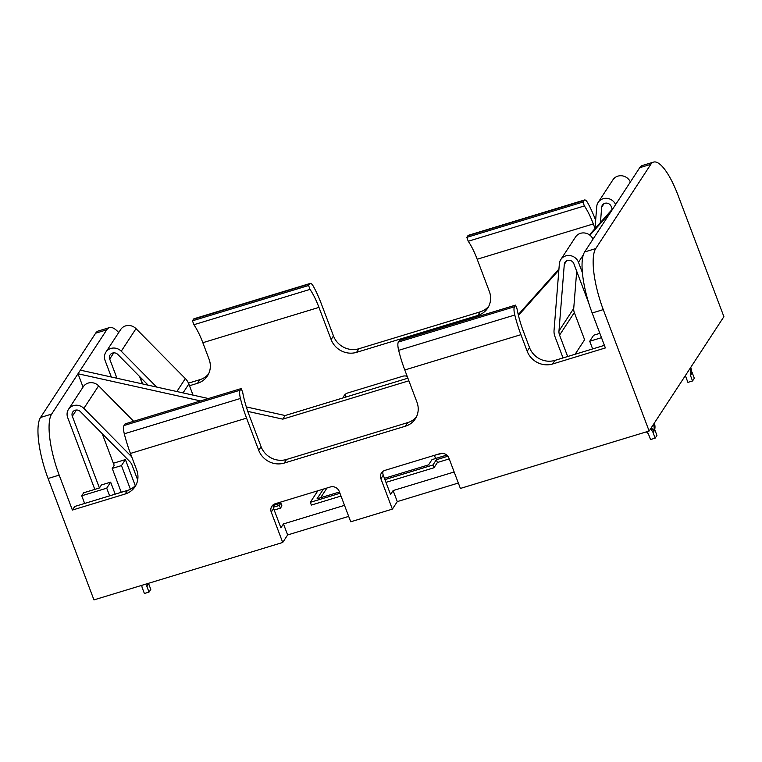 <?xml version="1.0" encoding="UTF-8"?>
<svg xmlns="http://www.w3.org/2000/svg" width="762" height="762" viewBox="0 0 762 762"><rect width="100%" height="100%" fill="white"/><g stroke="black" fill="none" stroke-linecap="round" stroke-linejoin="round"><path stroke-width="1.14" d="M654.31 423.12A12.059 11.259 33.2 0 1 654.777 429.13A1.514 1.41 -146.8 0 0 654.853 429.911L656.939 435.426L655.168 438.131L650.538 439.541L648.452 434.026A1.514 1.41 33.2 0 0 647.976 433.368A12.059 11.259 -146.8 0 1 646.424 431.844M653.472 424.396A12.059 11.259 33.2 0 1 653.948 430.406A1.514 1.41 -146.8 0 0 654.015 431.187L653.082 432.616L655.168 438.131M653.082 432.616A6.553 6.115 -146.8 0 0 651.024 429.778A7.02 6.553 33.2 0 1 650.357 429.158M563.032 357.93L554.946 336.547A15.116 14.126 33.2 0 1 554.05 330.317L559.365 263.757A10.077 9.411 33.2 0 1 560.784 259.575A10.077 9.411 33.2 0 1 570.147 255.594A10.077 9.411 33.2 0 1 578.472 262.28L582.387 272.653M588.893 303.514L573.843 263.69A5.039 4.705 -146.8 0 0 564.29 264.424L558.975 330.984A10.077 9.411 -146.8 0 0 559.575 335.137L567.661 356.521M560.784 259.575L575.539 237.011A10.077 9.411 33.2 0 1 584.606 232.982A10.077 9.411 33.2 0 1 592.998 239.154M576.701 271.243L573.729 308.42A10.077 9.411 -146.8 0 0 574.329 312.563L584.606 339.747L575.12 354.254M654.853 429.911L653.872 431.225M653.92 431.34A6.553 6.115 -146.8 0 0 651.862 428.492A7.02 6.553 33.2 0 1 651.196 427.873M141.913 585.311A6.553 6.115 33.2 0 0 142.313 587.988L144.399 593.503L149.019 592.093L150.79 589.388L148.704 583.863A6.553 6.115 -146.8 0 0 148.466 583.321M149.019 592.093L146.933 586.578A1.514 1.41 -146.8 0 1 146.866 585.797A12.059 11.259 33.2 0 0 147.076 583.74M131.712 456.809L83.868 408.394A10.077 9.411 -146.8 0 0 68.513 409.318A10.077 9.411 -146.8 0 0 67.704 417.643L94.812 489.385M121.253 492.309L112.224 468.42L114.186 465.411L102.194 433.654M99.431 487.975L83.706 492.766L81.734 495.776L106.718 488.175L110.652 482.156L101.403 484.965L99.431 487.975L72.323 416.243A5.039 4.705 33.2 0 1 80.41 411.613L129.75 461.543A10.077 9.411 33.2 0 1 132.083 465.172L137.684 479.984M133.655 421.281L98.622 385.829A10.077 9.411 -146.8 0 0 83.277 386.744L68.513 409.318M147.733 585.187L147.866 585.149A6.553 6.115 -146.8 0 0 147.676 584.692M148.704 583.863L146.933 586.578M147.857 583.502A12.059 11.259 33.2 0 1 147.704 584.521A1.514 1.41 -146.8 0 0 147.771 585.292M689.915 368.656A12.059 11.259 33.2 0 1 690.391 374.666A1.514 1.41 -146.8 0 0 690.458 375.437L692.544 380.962L687.915 382.362L685.829 376.847A6.553 6.115 33.2 0 1 685.476 375.447M690.753 367.37A12.059 11.259 33.2 0 1 691.229 373.38A1.514 1.41 -146.8 0 0 691.296 374.161L692.229 372.732A6.553 6.115 -146.8 0 0 691.429 371.237M692.229 372.732L694.315 378.247L692.544 380.962M612.257 209.245L611.219 206.512A5.039 4.705 -146.8 0 0 601.666 207.254L600.456 222.485M594.979 228.619L596.741 206.578A10.077 9.411 33.2 0 1 598.16 202.406A10.077 9.411 33.2 0 1 607.228 198.377A10.077 9.411 33.2 0 1 615.62 204.549M598.16 202.406L612.915 179.832A10.077 9.411 33.2 0 1 621.982 175.803A10.077 9.411 33.2 0 1 630.374 181.975M691.258 374.056L691.391 374.009A6.553 6.115 -146.8 0 0 691.201 373.561M156.658 387.058L121.253 351.215A10.077 9.411 -146.8 0 0 105.899 352.139A10.077 9.411 -146.8 0 0 105.08 360.474L111.328 377.009M142.37 383.886L139.57 376.485M116.957 378.257L109.709 359.064A5.039 4.705 33.2 0 1 117.786 354.435L148.161 385.172M193.034 395.116L188.843 384.019A15.116 14.126 -146.8 0 0 185.337 378.581L136.007 328.651A10.077 9.411 -146.8 0 0 120.653 329.575L105.899 352.139M520.913 334.67A50.387 14.164 -106.9 0 1 514.788 315.011L398.659 350.339A50.387 14.164 73.1 0 0 404.784 369.989L520.913 334.67L527.171 351.225A20.155 18.831 33.2 0 0 552.631 363.988L605.371 347.939L592.16 312.992A50.387 14.164 73.1 0 1 584.625 251.965L639.709 167.707L650.815 164.325A50.387 14.164 -106.9 0 1 653.52 162.106A50.387 14.164 -106.9 0 1 678.028 195.262L723.9 316.668L649.138 431.016L603.266 309.62A50.387 14.164 -106.9 0 1 595.732 248.583L650.815 164.325M653.52 162.106L642.423 165.478A50.387 14.164 73.1 0 0 639.709 167.707M142.713 383.962L140.075 376.99M404.784 369.989L416.957 402.184A20.155 18.831 33.2 0 1 415.319 418.843A20.155 18.831 33.2 0 1 405.394 426.206L284.178 463.077A20.155 18.831 33.2 0 1 258.728 450.313L246.564 418.119A50.387 14.164 -106.9 0 1 240.43 398.469L124.301 433.797A50.387 14.164 73.1 0 0 130.435 453.447L136.693 470.002A20.155 18.831 33.2 0 1 135.055 486.661A20.155 18.831 33.2 0 1 125.13 494.024L72.39 510.064L59.188 475.117A50.387 14.164 -106.9 0 1 51.645 414.08L106.728 329.822A50.387 14.164 -106.9 0 1 109.442 327.603A50.387 14.164 -106.9 0 1 118.691 332.565M385.982 482.375L433.959 467.773L437.407 462.505L449.228 458.915M317.859 490.776L310.315 502.31L311.363 505.073L341.005 496.052M274.187 510.045L280.435 508.149L281.911 505.892L280.873 503.13L273.206 505.463M273.329 504.701A7.058 6.591 -146.8 0 0 273.615 508.521L280.911 527.828L283.464 523.923L344.519 505.349M382.981 471.354A7.058 6.591 -146.8 0 0 383.257 475.164L390.563 494.481L393.116 490.566L454.162 471.992M200.577 400.926L78.01 373.761L83.048 387.096M72.39 510.064L74.752 506.454L127.492 490.414A20.155 18.831 33.2 0 0 136.122 484.775M81.734 495.776L84.639 503.444M345.729 393.964A7.058 6.591 -146.8 0 0 345.786 397.088M208.521 374.037A20.155 18.831 33.2 0 1 199.892 379.676L188.481 383.143M488.785 306.219A20.155 18.831 33.2 0 1 480.155 311.858L358.94 348.729A20.155 18.831 33.2 0 1 333.48 335.956L321.316 303.771A50.387 14.164 -106.9 0 0 313.544 286.626A10.077 2.829 73.1 0 0 310.201 283.426A10.077 2.829 73.1 0 0 309.658 283.874L193.529 319.192A10.077 2.829 -106.9 0 1 194.072 318.745L310.201 283.426M383.257 475.164L380.905 478.774A7.058 6.591 33.2 0 1 384.943 470.364L439.998 453.619A7.058 6.591 33.2 0 1 448.913 458.086L460.381 488.442L649.138 431.016M458.333 483.032L397.288 501.606L392.373 509.13L350.73 521.789L339.261 491.442A7.058 6.591 33.2 0 0 330.356 486.975L275.292 503.72A7.058 6.591 33.2 0 0 271.253 512.131L282.721 542.477L287.636 534.953L348.691 516.388M109.442 327.603L98.336 330.984A50.387 14.164 -106.9 0 0 95.631 333.204L40.538 417.462A50.387 14.164 -106.9 0 0 48.082 478.498L93.955 599.894L282.721 542.477M380.905 478.774L392.373 509.13M189.49 385.734L197.529 383.286A20.155 18.831 -146.8 0 0 207.455 375.914A20.155 18.831 -146.8 0 0 209.083 359.254L202.835 342.7A38.3 10.763 73.1 0 0 193.9 324.717L192.472 320.821L308.591 285.502L310.02 289.389A38.3 10.763 -106.9 0 1 318.954 307.381L331.118 339.566A20.155 18.831 -146.8 0 0 356.578 352.339L477.793 315.468A20.155 18.831 -146.8 0 0 487.718 308.096A20.155 18.831 -146.8 0 0 489.347 291.436L477.183 259.251A38.3 10.763 73.1 0 0 468.249 241.259L466.82 237.373L582.949 202.044L584.378 205.94A38.3 10.763 -106.9 0 1 593.312 223.923L594.998 228.39M343.31 397.84A7.058 6.591 33.2 0 1 347.691 392.982L402.746 376.238A7.058 6.591 33.2 0 1 407.194 376.361M416.385 416.957A20.155 18.831 33.2 0 1 407.756 422.596L286.541 459.467A20.155 18.831 33.2 0 1 261.09 446.703L248.917 414.509A38.3 10.763 -106.9 0 1 242.697 392.373L241.211 388.563L125.092 423.891L124.025 425.52L240.144 390.192L241.211 388.563M604.39 345.348L554.984 360.378A20.155 18.831 33.2 0 1 529.533 347.615L523.275 331.051A38.3 10.763 -106.9 0 1 517.046 308.924L515.569 305.114L399.44 340.433L398.374 342.062L514.502 306.743L515.569 305.114M466.82 237.373L467.887 235.744A10.077 2.829 -106.9 0 1 468.43 235.296L584.559 199.968A10.077 2.829 73.1 0 1 587.902 203.178A50.387 14.164 -106.9 0 1 595.646 220.256M310.02 289.389L193.9 324.717M584.378 205.94L468.249 241.259M584.559 199.968A10.077 2.829 73.1 0 0 584.016 200.416L467.887 235.744M582.949 202.044L584.016 200.416M308.591 285.502L309.658 283.874M192.472 320.821L193.529 319.192M124.301 433.797A10.077 2.829 -106.9 0 1 124.025 425.52M240.144 390.192A10.077 2.829 73.1 0 0 240.43 398.469M398.659 350.339A10.077 2.829 -106.9 0 1 398.374 342.062M514.502 306.743A10.077 2.829 73.1 0 0 514.788 315.011M393.116 490.566L397.288 501.606M283.464 523.923L287.636 534.953M80.372 370.151L208.445 398.536M246.317 406.927L285.14 415.528L407.889 378.19M518.255 314.639L558.946 269.024M589.426 234.848L613.343 208.026M518.436 315.401L558.86 270.081M589.94 235.229L610.981 211.636M247.783 411.385L282.778 419.148L408.87 380.79M282.778 419.148L285.14 415.528M310.315 502.31L339.957 493.29M384.943 479.612L432.921 465.02L436.359 459.753L447.885 456.248M384.448 478.317L428.549 464.896L431.987 459.629L446.818 455.124M323.412 489.08L317.049 498.815L339.471 491.995M442.389 453.333L434.912 455.171M432.921 465.02L433.959 467.773M436.359 459.753L437.407 462.505M446.77 455.085L435.588 458.476L434.55 455.724M326.965 488.004L320.602 497.738M273.263 507.254L279.397 505.387L280.435 508.149M279.397 505.387L280.873 503.13M599.856 333.346L593.665 335.232L589.731 341.252L592.636 348.929M589.731 341.252L601.485 337.671M112.224 468.42L121.472 465.601L130.407 489.252M121.472 465.601L125.406 459.581L135.284 485.708M125.406 459.581L113.376 463.248M106.718 488.175L109.623 495.852M110.652 482.156L115.186 494.157M583.292 254.908L578.472 262.28M566.633 260.852L564.29 264.424M573.729 308.42L558.975 330.984M574.329 312.563L559.575 335.137M653.948 430.406L654.777 429.13M651.862 428.492L651.024 429.778M76.391 410.032L72.323 416.243M98.622 385.829L83.868 408.394M147.704 584.521L146.866 585.797M601.666 207.254L604.009 203.673M691.229 373.38L690.391 374.666M691.296 374.161L690.458 375.437M109.709 359.064L113.767 352.854M121.253 351.215L136.007 328.651M183.032 392.906L188.843 384.019M176.87 391.535L185.337 378.581M592.16 312.992L603.266 309.62M130.435 453.447L246.564 418.119M48.082 478.498L59.188 475.117M477.183 259.251L593.312 223.923M202.835 342.7L318.954 307.381M40.538 417.462L51.645 414.08M95.631 333.204L106.728 329.822M584.625 251.965L595.732 248.583M477.793 315.468L480.155 311.858M356.578 352.339L358.94 348.729M331.118 339.566L333.48 335.956M197.529 383.286L199.892 379.676M258.728 450.313L261.09 446.703M527.171 351.225L529.533 347.615M125.13 494.024L127.492 490.414M284.178 463.077L286.541 459.467M405.394 426.206L407.756 422.596M552.631 363.988L554.984 360.378M273.615 508.521L271.253 512.131"/></g></svg>
